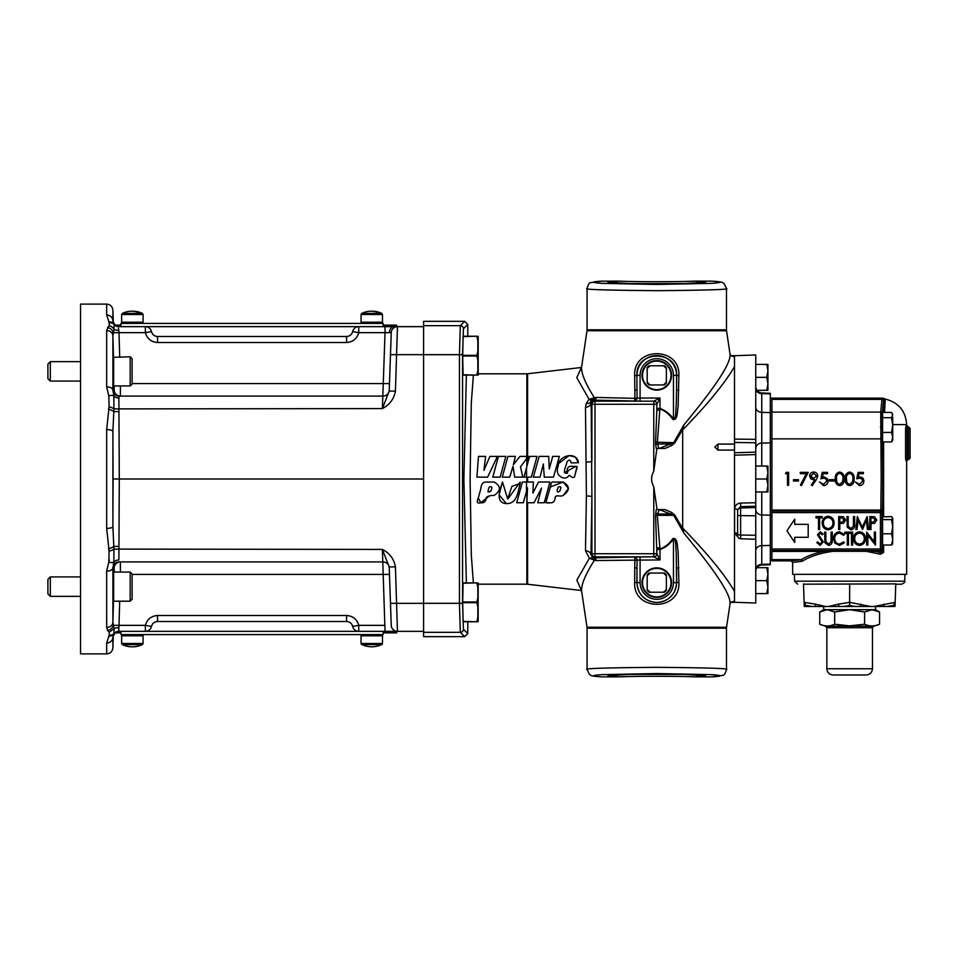 <?xml version="1.0" encoding="UTF-8"?>
<svg xmlns="http://www.w3.org/2000/svg" width="958" height="958" viewBox="0 0 958 958"><rect width="100%" height="100%" fill="white"/><g stroke="black" fill="none" stroke-linecap="round" stroke-linejoin="round"><path stroke-width="1.44" d="M467.767 336.234L467.767 324.439L463.433 328.786L462.558 354.676L462.558 603.324L463.433 629.214L467.767 633.561L467.767 621.766M473.384 582.895L471.3 554.981L470.103 479L471.3 403.019L473.384 375.105L471.3 403.019L470.103 479L471.3 554.981L473.384 582.895M478.641 584.188L526.864 584.188L526.864 490.149L527.511 487.861L523.308 502.758L516.745 502.758L522.397 482.03L526.864 482.03L526.864 477.144L523.978 477.144L529.582 456.403L537.043 456.403L531.331 477.144L527.583 477.144L527.583 482.03L533.343 482.03L532.923 493.059L538.504 482.018L549.916 482.018L544.276 502.758L537.761 502.758L541.557 488.077L534.025 502.758L526.888 502.758L527.511 487.861M478.641 373.812L526.864 373.812A6.215 6.215 0 0 0 527.583 373.764L581.47 367.477M508.171 498.591L520.194 482.042M506.375 503.597L499.094 494.843L502.495 482.03L507.692 498.998L511.835 486.424L520.29 483.335C517.883 491.119 517.488 503.728 506.686 503.609C494.472 503.022 500.316 489.203 502.495 482.03M489.227 496.1L480.748 502.758L478.305 497.956L480.688 489.275M494.172 482.03C501.106 486.101 501.094 490.568 494.124 495.43C490.544 495.346 487.897 496.052 486.209 497.537C485.993 501.453 484.173 503.19 480.748 502.758C475.839 503.872 477.312 501.046 478.341 497.729L480.796 488.855C481.096 484.999 482.437 482.748 484.856 482.078L494.172 482.03M559.077 463.157L569.148 455.577L575.471 457.146L578.428 462.738L571.124 462.906M564.454 472.665L575.411 466.582M577.027 466.438L574.441 477.144C571.339 478.365 570.453 475.36 569.076 475.312C567.591 477.671 565.519 478.509 562.849 477.838C557.652 475.707 556.119 471.743 558.263 465.959C558.131 455.194 577.255 450.907 578.428 462.738L571.148 462.906C570.561 459.708 569.148 459.349 566.908 461.816C566.837 465.229 561.364 473.767 567.184 473.312L568.357 470.474C567.112 470.582 566.885 469.839 567.687 468.223C568.597 466.402 570.585 465.816 573.65 466.486C576.991 465.863 577.89 467.049 576.333 470.067L574.441 477.144M545.821 502.722L550.371 486.963L563.136 482.03L568.429 488.364L563.412 495.322M549.712 502.758C544.851 503.872 546.252 501.07 547.317 497.717L549.784 488.796C551.401 486.64 550.096 480.868 553.94 482.09L563.136 482.03C570.082 486.173 570.046 490.652 563.017 495.442C560.622 497.226 555.544 494.112 555.149 497.633C554.921 501.525 553.101 503.237 549.712 502.758L547.389 502.734M553.496 477.132L544.276 477.132L543.354 463.995L540.037 477.144L533.319 477.144L539.162 456.403L548.683 456.403L549.257 468.953L552.694 456.403L559.376 456.403L553.496 477.132L544.276 477.132M527.583 502.758L527.583 584.236L581.47 590.523M581.386 590.391L576.836 580.129L589.374 558.251L585.494 550.682L586.404 495.921L585.494 407.318L586.308 403.33L589.05 399.282L576.776 377.691L581.386 367.609M476.892 477.144L478.497 456.403L485.622 456.403L483.922 470.366L489.897 456.403L497.418 456.403L487.634 477.144L476.892 477.144M502.279 477.144L507.932 456.403L515.38 456.403L513.356 464.702L519.966 456.403L528.361 456.403L520.481 466.786L522.805 477.144L514.721 477.144L513.021 466.306L509.752 477.144L502.279 477.144M526.864 466.474L526.864 458.367L527.583 457.421L527.583 463.804M492.795 477.144L498.399 456.403L505.848 456.403L500.148 477.144L492.795 477.144M730.81 602.331L734.499 602.331L734.499 601.157L730.93 602.223M730.81 355.669L734.499 355.669L734.499 366.603C725.098 382.913 707.83 404.025 682.683 429.914L682.683 528.086C707.758 553.892 725.026 574.992 734.499 591.397L734.499 366.603M526.864 477.144L527.583 477.144M527.583 482.03L526.864 482.03M734.499 355.717L755.754 354.975L755.754 439.363L734.499 439.111L734.499 442.428L755.754 442.788L755.754 506.267L755.754 502.746L755.754 506.267L740.618 506.602L740.618 503.082C736.965 503.477 734.966 505.441 734.606 508.973A3.114 0.754 180 0 1 737.612 509.728L737.612 514.793L737.612 509.728L740.618 506.602L740.618 538.755L755.754 539.282L755.754 603.025L734.499 602.283M734.499 591.397L734.499 601.157M737.612 535.45L737.612 534.277A3.114 1.365 180 0 0 734.606 532.911L738.822 538.109M740.618 503.082L755.754 502.746L755.754 503.549M755.754 454.559L755.754 452.104L755.754 454.559L734.499 455.206M755.754 539.282L755.754 506.267M755.754 439.363L755.754 442.788M755.754 571.243A6.215 6.215 0 0 1 761.754 565.028L761.754 564.358A6.215 5.077 0 0 0 755.754 569.435M766.771 479L767.933 485.478L766.771 491.957L767.933 491.957L767.933 472.522L766.771 479L755.754 479M755.754 491.957L766.771 491.957M766.771 466.043L767.933 472.522L767.933 466.043L755.754 466.043M766.771 377.356L767.933 383.835L766.771 390.313L767.933 390.313L767.933 370.878L766.771 377.356L755.754 377.356M756.856 390.313L766.771 390.313M766.771 364.399L767.933 370.878L767.933 364.399L755.754 364.399M766.771 580.644L767.933 587.122L766.771 593.601L767.933 593.601L767.933 574.165L766.771 580.644L755.754 580.644M755.754 593.601L766.771 593.601M766.771 567.687L767.933 574.165L767.933 567.687L756.856 567.687M740.618 538.755A3.114 3.114 0 0 1 737.612 535.642L737.612 514.793A3.114 0.838 0 0 0 740.618 515.632L755.754 515.775M770.316 559.843L771.92 559.843L771.92 560.873L791.092 560.873L800.541 559.759L771.92 559.759M770.316 398.157L771.92 398.157L771.92 510.063L880.833 510.063L880.414 512.626L771.92 512.626L771.92 511.081L880.414 511.081A1.557 1.557 45 0 1 881.959 512.626L881.959 549.006L882.821 549.868L881.276 551.413L880.414 550.563L880.414 549.006L881.959 549.006A1.557 1.557 135 0 1 880.414 550.563L771.92 550.563L771.92 559.843M861.865 477.335L863.35 478.82L859.817 476.833L858.284 477.084L858.991 473.683L858.284 477.084M823.114 473.683L822.419 477.084L823.114 473.683L827.52 473.683L827.52 472.354L822.204 472.354L820.874 478.82L823.736 478.162L825.856 478.82L826.85 481.024L823.569 484.305L819.545 481.982L823.497 485.634C826.311 485.419 827.808 483.898 828.023 481.072L827.472 478.82L823.94 476.833L822.419 477.084M881.192 478.82L880.737 412.096A1.557 1.461 5.5 0 1 882.294 413.557L882.126 437.734C882.809 453.853 882.941 491.095 882.39 510.949A1.557 0.886 1.4 0 0 880.833 510.063L881.192 478.82M793.475 479.659L798.457 479.659L793.475 479.659L793.475 480.988L798.457 480.988L798.457 479.659M829.353 479.659L834.334 479.659L829.353 479.659L829.353 480.988L834.334 480.988L834.334 479.659M814.911 479.719L813.546 479.826L814.911 479.719L811.306 484.988L812.24 485.634L816.228 479.802M841.819 484.988L839.663 485.634L837.531 484.988M835.699 482.233L835.328 478.832C834.945 482.497 836.394 484.772 839.663 485.634C842.968 484.784 844.453 482.521 844.13 478.832L844.13 478.82C844.453 475.144 842.968 472.869 839.663 472.019C836.382 472.881 834.945 475.156 835.328 478.82M851.782 484.988L849.626 485.634L847.495 484.988M845.663 482.233L845.291 478.832C844.908 482.497 846.357 484.772 849.626 485.634C852.931 484.784 854.416 482.521 854.093 478.832L854.093 478.82C854.416 475.144 852.931 472.869 849.626 472.019C846.345 472.881 844.908 475.156 845.291 478.82M863.876 480.581L863.35 478.82M861.733 478.82L859.601 478.162L861.733 478.82L862.727 481.024L859.446 484.305L855.422 481.982L859.374 485.634C862.176 485.419 863.685 483.898 863.888 481.072M761.754 466.043L761.754 392.972L770.316 393.271L770.316 564.729L761.754 565.028M771.92 512.626L771.92 549.006L880.414 549.006L880.414 512.626L881.959 512.626L882.39 510.949M788.65 472.354L786.255 472.354L785.5 473.683L787.488 473.683L787.488 485.299L788.65 485.299L788.65 472.354M808.253 472.354L800.277 472.354L800.277 473.683L806.289 473.683L800.445 485.083L801.439 485.634L808.253 472.354M816.839 478.82L817.725 475.994C817.497 473.563 816.156 472.234 813.701 472.019C811.21 472.198 809.833 473.515 809.582 475.982L810.863 478.82L813.546 479.826M813.641 473.348L816.563 475.922L813.761 478.497L810.743 475.922L813.641 473.348M811.713 477.814L813.21 478.449M825.856 478.82L823.736 478.162M839.699 484.305C837.196 483.527 836.13 481.694 836.49 478.82C836.13 475.946 837.196 474.126 839.699 473.348C842.166 474.138 843.268 475.97 842.968 478.82L842.477 482.078L839.699 484.305L842.477 482.078L842.968 478.82M836.49 478.82L836.789 481.754M849.662 484.305C847.159 483.527 846.094 481.694 846.453 478.82C846.094 475.946 847.171 474.126 849.662 473.348C852.141 474.138 853.231 475.97 852.931 478.82L852.44 482.078L849.662 484.305L852.44 482.078L852.931 478.82M846.453 478.82L846.752 481.754M858.991 473.683L863.398 473.683L863.398 472.354L858.081 472.354L856.751 478.82L859.601 478.162M801.846 561.316L802.553 561.077A1.557 1.209 58.2 0 0 801.271 559.64L800.541 559.759A1.557 1.305 86.9 0 1 801.846 561.316L792.649 562.43L791.092 560.873M771.92 559.64L801.271 559.64C807.043 556.095 814.48 553.353 823.557 551.413L833.089 551.317C820.371 553.065 810.193 556.311 802.553 561.077M883.551 552.443L880.546 554.215L866.2 551.317L833.089 551.317M905.597 427.543L906.651 425.28L908.196 426.837L907.082 428.681L907.082 457.804L908.196 459.648L906.052 460.918L905.561 457.804L905.645 459.493M792.649 562.43L792.649 574.345L906.651 574.345L906.651 461.205M826.85 627.73L826.85 668.756L872.451 668.756L872.451 627.73L826.85 627.73L825.473 626.185L819.725 624.221C824.718 626.52 829.7 626.52 834.681 624.221L849.65 625.861L864.607 624.221L864.607 612.006L849.65 609.683L875.552 609.683L875.552 606.474L873.995 606.474L895.155 602.354L895.79 583.877L803.511 584.188M895.79 584.188L901.574 584.188L895.79 584.188M828.634 606.474L838.466 604.151A3.114 1.557 83.5 0 0 839.268 606.474L823.736 606.474L823.736 609.683L827.209 609.683L819.725 612.006L819.725 624.221M839.268 606.474L892.88 606.474L895.155 602.354L895.011 606.474L893.898 606.474L895.023 605.887M887.084 606.474L892.868 605.516L892.88 606.474L893.898 606.474A3.114 3.09 -178 0 0 895.083 604.151M815.785 606.474L825.293 606.474L815.39 604.151L804.145 602.354L804.205 604.151A3.114 3.09 -2 0 0 805.403 606.474L815.785 606.474A3.114 1.533 -83.5 0 1 815.39 604.151M804.265 605.959L805.403 606.474M855.446 606.474L849.65 605.516L843.842 606.474M849.65 609.683L827.209 609.683L834.681 612.006L849.65 609.683M834.681 624.221L834.681 612.006M842.106 625.562L838.394 625.083M864.607 624.221C869.589 626.52 874.582 626.52 879.564 624.221L879.564 612.006L872.079 609.683L864.607 612.006M872.451 668.756C872.079 672.54 870.008 674.612 866.224 674.983L833.065 674.983C829.281 674.612 827.209 672.54 826.85 668.756M883.911 604.151A3.114 1.533 83.5 0 1 883.515 606.474M849.65 583.877L849.65 602.354L870.654 606.474M860.033 606.474A3.114 1.557 -83.5 0 0 860.823 604.151M849.65 605.516L849.65 602.354L838.466 604.151M803.499 583.877L804.145 602.354L806.408 606.474L806.432 605.516L812.204 606.474M804.289 606.474L804.145 602.354M910.1 428.394L909.813 428.681A1.557 1.557 -135 0 0 908.256 427.124L910.1 428.394L910.1 458.104L908.543 459.648L907.597 459.361A1.557 1.533 -76.5 0 0 906.052 460.918M910.1 458.104L908.256 457.804L908.256 428.681L905.561 428.681L905.561 457.804L908.256 457.804L908.256 459.361A1.557 1.557 -45 0 0 909.813 457.804L909.813 428.681L908.256 428.681L908.256 427.124L907.597 427.124A1.557 1.533 76.5 0 1 906.052 425.58M884.557 411.665L884.701 409.258M883.276 412.419L884.054 399.426A1.557 1.521 165.4 0 0 885.168 400.228L884.521 412.419M771.92 399.27L881.959 399.27L882.665 398.564A1.557 1.557 45 0 1 884.054 399.426L884.366 398.624L885.204 399.067C898.52 402.396 905.657 410.91 906.651 424.586L892.712 424.586M771.92 412.096L880.737 412.096L881.959 399.27A1.557 1.557 45 0 1 883.515 400.827L884.006 400.336A1.557 1.485 -173.7 0 0 885.276 401.785M882.821 549.868L882.989 551.808L881.396 552.778L881.276 551.413M882.989 545.006L882.989 551.808L883.611 551.808L883.611 545.006M880.546 554.215A1.557 0.826 105.3 0 1 881.396 552.778L875.732 551.413L866.2 551.317M882.665 398.564L884.366 398.624M771.92 399.366L881.959 399.366A1.557 1.461 5.5 0 1 883.515 400.827L882.294 413.557M771.92 510.063L771.92 510.734L880.749 510.734A1.557 1.557 45 0 1 882.306 512.291M771.92 550.563L771.92 549.006M883.264 398.157L771.92 398.157M881.264 551.413L875.732 551.413M823.557 551.413L771.92 551.413M882.605 518.446C881.863 512.087 881.863 549.545 882.605 543.186M892.557 544.036L892.712 539.402L891.551 545.006L882.605 545.006L882.605 516.817L891.551 516.637L892.712 518.122L891.551 519.607L892.712 526.708L892.712 518.122M882.605 414.814C881.863 408.455 881.863 445.913 882.605 439.554M891.551 545.006L892.712 543.509M882.605 519.607L891.551 519.607M892.712 539.402L892.712 526.708L891.551 533.798L892.712 539.402M882.605 533.798L891.551 533.798M843.555 535.271L839.543 533.115C836.406 533.546 834.777 535.378 834.646 538.6C834.789 541.869 836.442 543.689 839.615 544.072L843.555 541.917L844.453 542.683L839.555 545.401L834.909 543.138L833.484 538.516C833.652 534.528 835.675 532.289 839.543 531.786L844.453 534.492L843.555 535.271M815.988 517.895L815.988 516.566L822.132 516.566L822.132 517.895L819.641 517.895L819.641 529.523L818.479 529.523L818.479 517.895L815.988 517.895M828.071 516.242C831.939 516.769 833.963 519.032 834.119 523.044C833.963 527.008 831.975 529.283 828.155 529.858C824.335 529.307 822.335 527.056 822.156 523.104C822.299 519.14 824.275 516.853 828.071 516.242M828.119 517.559C825.042 518.062 823.437 519.907 823.329 523.104C823.461 526.265 825.054 528.074 828.119 528.529C831.221 528.086 832.837 526.253 832.957 523.044C832.825 519.847 831.209 518.027 828.119 517.559M838.669 516.566L843.471 516.769L845.651 520.038L843.435 523.331L839.831 523.547L839.831 529.523L838.669 529.523L838.669 516.566M839.831 517.895L839.831 522.218L841.699 522.242L844.489 520.05L841.783 517.895L839.831 517.895M847.004 516.566L848.165 516.566L848.213 526.05L850.884 528.529L853.374 526.337L853.482 516.566L854.644 516.566L854.644 524.397C854.943 527.427 853.71 529.247 850.944 529.858L847.219 527.128L847.004 516.566M855.841 529.523L857.338 516.566L862.236 527.199L867.146 516.566L868.631 529.523L867.457 529.523L866.391 520.218L862.523 529.523L858.081 520.218L857.015 529.523L855.841 529.523M869.828 516.566L874.63 516.769L876.81 520.038L874.594 523.331L870.99 523.547L870.99 529.523L869.828 529.523L869.828 516.566M870.99 517.895L870.99 522.218L872.858 522.242L875.636 520.05L872.942 517.895L870.99 517.895M816.815 542.575L817.773 541.917L820.072 544.072L822.132 541.881L817.473 534.803L820.192 531.786L823.126 533.977L822.204 534.768L820.168 533.115L818.635 534.756L823.293 541.893L820.156 545.401L816.815 542.575M824.658 532.109L825.82 532.109L825.868 541.605L828.526 544.072L831.017 541.893L831.125 532.109L832.298 532.109L832.298 539.941C832.586 542.97 831.352 544.791 828.586 545.401L824.862 542.671L824.658 532.109M844.812 533.438L844.812 532.109L850.955 532.109L850.955 533.438L848.465 533.438L848.465 545.066L847.303 545.066L847.303 533.438L844.812 533.438M851.494 532.109L852.656 532.109L852.656 545.066L851.494 545.066L851.494 532.109M859.422 531.786C863.302 532.313 865.314 534.576 865.481 538.588C865.325 542.551 863.338 544.827 859.518 545.401C855.698 544.851 853.698 542.599 853.518 538.647C853.662 534.684 855.626 532.397 859.422 531.786M859.47 533.115C856.392 533.606 854.799 535.45 854.68 538.647C854.811 541.809 856.416 543.617 859.47 544.072C862.583 543.629 864.2 541.797 864.32 538.588C864.176 535.402 862.571 533.57 859.47 533.115M866.679 545.066L866.679 532.109L874.319 541.821L874.319 532.109L875.48 532.109L875.48 545.066L867.84 535.39L867.84 545.066L866.679 545.066M794.721 519.164L786.949 530.816L794.721 542.479L794.721 537.294L808.193 537.294L808.193 524.337L794.721 524.337L794.721 519.164M734.499 452.775L755.754 452.104M593.78 559.915L589.374 558.251L592.715 557.796A3.114 2.06 -71.1 0 1 593.78 559.915L594.343 560.334C585.685 573.962 581.422 584.069 581.542 590.655L587.014 627.262L726.535 627.262L730.08 603.576C730.798 592.14 707.651 561.927 683.94 533.175L673.702 515.356L659.367 509.56L664.912 509.56L671.414 512.291L670.576 514.015L657.559 514.015L659.367 509.56M726.475 628.185L587.074 628.185L587.074 669.534C583.111 668.48 606.354 667.75 656.781 667.319C707.196 667.75 730.439 668.48 726.475 669.534L726.475 628.185A6.215 6.215 0 0 1 726.535 627.262M587.074 628.185A6.215 6.215 0 0 0 587.014 627.262M726.475 669.534C725.254 673.725 723.985 675.665 722.667 675.354L711.399 676.875C722.847 676.252 723.027 675.51 711.926 674.648L656.781 673.534L601.624 674.648C590.523 675.51 590.703 676.252 602.151 676.875L601.756 676.863C587.434 675.749 592.188 675.45 589.493 674.504L587.074 669.534M683.94 424.825L682.743 429.435L674.671 443.087A3.114 0.683 25.7 0 1 673.702 442.644L683.94 424.825C707.758 395.929 730.786 365.872 730.08 354.424L726.535 330.738L587.014 330.738L581.542 367.345C581.386 373.848 585.625 383.907 594.247 397.51A3.114 2.431 -93.2 0 1 592.475 400.073L591.661 400.085C590.296 400.863 590.14 401.462 591.17 401.869L591.9 496.843L590.978 554.634L592.894 557.843A3.114 2.347 -75 0 1 594.343 560.334L596.259 560.55A3.114 2.371 87.7 0 0 593.924 557.903L634.052 557.005A3.114 3.018 -97.9 0 1 637.07 560.107L596.259 560.55M586.404 495.921A6.215 0.946 0.3 0 1 591.9 496.843L591.9 553.724L595.002 553.724L595.002 556.837A3.114 3.102 45 0 1 591.9 553.724L590.978 554.634A6.215 3.988 1.7 0 0 585.494 550.682M585.494 407.318A6.215 3.988 -1.7 0 0 590.978 403.366L591.9 404.276A3.114 3.102 -45 0 1 595.002 401.163L595.002 404.276L591.9 404.276L591.9 461.157A6.215 0.946 -0.3 0 1 586.404 462.079M592.786 398.265L589.05 399.282L591.661 400.085A3.114 1.94 84.2 0 0 592.786 398.265L596.223 397.438L634.903 398.348A3.114 0.85 -89.4 0 1 634.052 400.995L593.96 400.121A3.114 3.102 -45 0 0 591.17 401.869A6.215 3.808 23.9 0 1 586.308 403.33M671.414 445.709L664.912 448.44L659.367 448.44L673.702 442.644L655.559 442.177L656.889 408.467L659.99 408.467L656.889 408.467L656.877 404.276A3.114 3.102 -135 0 0 653.775 401.163L659.99 398.049L656.889 404.264A3.114 3.102 -135 0 0 653.775 401.163L640.088 401.163L640.088 398.049L634.903 398.348L634.675 375.823C632.759 346.353 680.779 346.293 678.875 375.823L678.12 406.623C677.162 410.515 677.989 420.73 672.863 419.448C669.618 414.503 665.295 410.994 659.882 408.934L657.32 442.644L658.793 448.44L656.218 448.44L655.679 444.859A3.114 0.838 158.9 0 1 657.559 443.985L670.576 443.985L671.414 445.709L674.671 443.087M730.08 354.424L731.17 355.921M655.559 442.177L655.679 444.859M659.87 410.383L656.877 409.916L656.877 404.276L653.775 404.276L653.775 401.163L595.002 401.163L593.96 400.121M659.367 448.44L656.889 448.44L653.775 471.192L653.775 404.276L595.002 404.276L595.002 553.724L653.775 553.724L653.775 486.808L656.877 508.279M726.535 330.738A6.215 6.215 0 0 1 726.475 329.815L726.475 288.466C730.439 289.52 707.196 290.25 656.781 290.681C606.354 290.25 583.111 289.52 587.074 288.466L587.074 329.815L726.475 329.815M587.014 330.738A6.215 6.215 0 0 0 587.074 329.815M684.072 283.604L629.478 283.604L684.072 283.604L705.663 282.239L695.089 281.125C679.27 281.903 634.28 281.903 618.461 281.125L601.373 281.173M726.475 288.466L724.056 283.496C721.362 282.55 726.116 282.251 711.794 281.137L695.089 281.125M596.223 397.438A3.114 2.371 -87.6 0 1 593.888 400.085L592.475 400.073M634.735 390.277L636.974 389.81L637.07 397.893A3.114 3.018 -82.1 0 1 634.052 400.995L640.088 401.163M592.894 557.843L595.002 556.837L653.775 556.837L653.775 553.724L656.877 553.724A3.114 3.102 135 0 1 653.775 556.837L659.99 559.951L637.07 560.107L636.974 568.19L634.735 567.723L634.903 559.652A3.114 0.85 89.4 0 0 634.052 557.005L653.775 556.837A3.114 3.102 135 0 0 656.877 553.724L659.99 559.951L659.99 549.533L656.889 549.533L659.882 549.066C665.295 547.006 669.618 543.497 672.863 538.552C678.001 537.306 677.15 547.485 678.12 551.389L678.875 582.177C680.791 611.647 632.771 611.707 634.675 582.177L636.902 582.644C638.028 594.714 644.662 601.337 656.781 602.51C668.9 601.337 675.522 594.702 676.647 582.644L676.576 582.644A19.795 19.795 0 0 1 656.781 602.438A19.795 19.795 0 0 1 636.974 582.644L636.974 568.19L636.902 582.644L640.088 582.644A16.693 16.693 0 0 0 656.781 599.325A16.693 16.693 0 0 0 673.462 582.644L673.462 539.007C676.576 539.186 675.558 548.503 676.228 552.419L676.576 582.644L673.462 582.644M467.767 633.561L464.666 636.663L460.319 632.328L459.445 603.324L459.445 354.676L460.319 325.672L464.666 321.337L467.767 324.439M655.559 515.823L657.32 515.356L659.87 547.617L656.877 548.084L656.877 553.724L655.559 515.823L656.218 509.56L658.793 509.56L656.889 509.56M655.679 513.141A3.114 0.838 -158.9 0 0 657.559 514.015L657.32 515.356L673.702 515.356A3.114 0.683 154.3 0 1 674.671 514.913L671.414 512.291M659.87 547.617L659.99 549.533C665.57 547.497 670.061 543.988 673.462 539.007L672.863 538.552M674.671 514.913L682.743 528.565L683.94 533.175M634.675 582.177L634.735 567.723M678.875 582.177L676.647 582.644L676.576 568.19L678.815 567.723M678.815 390.277L676.576 389.81L676.228 405.581C675.546 409.497 676.587 418.814 673.462 418.993L673.462 375.356L676.576 375.356L676.576 389.81L676.647 375.356C678.001 349.694 635.537 349.742 636.902 375.356L634.675 375.823M673.462 375.356A16.693 16.693 0 0 0 656.781 358.675A16.693 16.693 0 0 0 640.088 375.356L636.974 375.356A19.795 19.795 0 0 1 656.781 355.562A19.795 19.795 0 0 1 676.576 375.356L678.875 375.823M640.088 375.356L640.088 398.049L659.99 398.049L659.99 408.467C665.57 410.503 670.061 414.012 673.462 418.993L672.863 419.448M656.781 390.134A14.765 14.765 0 0 0 671.546 375.356A14.765 14.765 0 0 0 656.781 360.591A14.765 14.765 0 0 0 642.004 375.356A14.765 14.765 0 0 0 656.781 390.134M642.519 375.356A14.25 14.25 0 0 0 656.781 389.619A14.25 14.25 0 0 0 671.031 375.356A14.25 14.25 0 0 0 656.781 361.106A14.25 14.25 0 0 0 642.519 375.356M663.379 384.948L664.421 384.948A12.262 12.262 0 0 0 666.361 383.008L666.361 367.716A12.262 12.262 0 0 0 664.421 365.776L649.129 365.776A12.262 12.262 0 0 0 647.189 367.716L647.189 383.008A12.262 12.262 0 0 0 649.129 384.948L663.379 384.948A11.64 11.64 0 0 0 666.361 381.967M650.171 384.948A11.64 11.64 0 0 1 647.189 381.967M663.379 365.776A11.64 11.64 0 0 1 666.361 368.758M647.189 368.758A11.64 11.64 0 0 1 650.171 365.776M656.781 597.409A14.765 14.765 0 0 0 671.546 582.644A14.765 14.765 0 0 0 656.781 567.866A14.765 14.765 0 0 0 642.004 582.644A14.765 14.765 0 0 0 656.781 597.409M642.519 582.644A14.25 14.25 0 0 0 656.781 596.894A14.25 14.25 0 0 0 671.031 582.644A14.25 14.25 0 0 0 656.781 568.381A14.25 14.25 0 0 0 642.519 582.644M663.379 592.224L664.421 592.224A12.262 12.262 0 0 0 666.361 590.284L666.361 574.992A12.262 12.262 0 0 0 664.421 573.052L649.129 573.052A12.262 12.262 0 0 0 647.189 574.992L647.189 590.284A12.262 12.262 0 0 0 649.129 592.224L663.379 592.224A11.64 11.64 0 0 0 666.361 589.242M650.171 592.224A11.64 11.64 0 0 1 647.189 589.242M663.379 573.052A11.64 11.64 0 0 1 666.361 576.033M647.189 576.033A11.64 11.64 0 0 1 650.171 573.052M653.775 486.808C650.901 481.611 650.901 476.401 653.775 471.192M602.151 676.875L618.461 676.875C634.28 676.097 679.27 676.097 695.089 676.875L711.399 676.875M695.089 676.875L705.663 675.761L684.072 674.396L629.478 674.396L684.072 674.396M629.478 674.396L607.887 675.761L618.461 676.875M618.461 281.125L607.887 282.239L629.478 283.604M664.912 448.44L664.241 448.44M463.073 374.758L476.88 375.105C478.605 375.105 478.605 375.105 476.88 375.105L463.085 375.105L462.69 356.017L463.085 336.234L476.88 336.234C478.605 336.234 478.605 336.234 476.88 336.234C478.605 336.234 478.605 336.234 476.88 336.234L463.073 336.593M463.073 621.407L476.88 621.766C478.605 621.766 478.605 621.766 476.88 621.766C478.605 621.766 478.605 621.766 476.88 621.766L463.085 621.766L462.69 602.678L463.085 582.895L476.88 582.895C478.605 582.895 478.605 582.895 476.88 582.895L463.073 583.242M476.88 374.758C478.605 368.555 478.605 362.304 476.88 356.017L476.88 355.322C478.605 349.119 478.605 342.88 476.88 336.593M476.88 356.017L462.69 356.017M476.88 621.407C478.605 615.216 478.605 608.965 476.88 602.678L476.88 601.983C478.605 595.78 478.605 589.529 476.88 583.242M476.88 602.678L462.69 602.678M656.877 449.721L656.889 448.44M730.93 355.777L734.499 356.843M734.499 444.093L717.925 444.093L717.925 450.092L734.499 450.092M717.925 450.092L714.812 447.075L717.925 444.093M464.666 321.337L423.592 321.337L423.592 636.663L464.666 636.663M891.551 441.937L882.605 441.937L882.605 412.419L891.551 412.419L892.712 414.227L891.551 417.688L892.712 425.065L891.551 432.441L892.712 437.195L891.551 441.937L892.712 440.141L892.712 417.173M882.605 417.688L891.551 417.688M891.551 412.419L892.712 415.054M882.605 432.441L891.551 432.441M531.331 477.144L526.529 477.144L526.529 467.72M540.037 477.144L533.319 477.144M526.529 491.346L526.529 482.03L533.343 482.03M538.504 482.018L549.916 482.018M526.529 456.403L526.529 458.81M559.759 491.167C555.915 493.789 557.173 489.454 558.191 487.107C561.005 486.005 561.532 487.359 559.759 491.167L560.981 487.502M490.795 491.167C486.904 493.789 488.233 489.43 489.227 487.107C492.041 485.993 492.556 487.335 490.795 491.167L487.945 491.909M557.364 489.873L558.191 487.107M423.592 631.346L385.032 631.346L382.386 549.413L389.211 566.908L382.386 549.413C389.69 553.233 394.037 559.077 395.426 566.908L397.462 631.346A6.215 6.215 0 0 1 391.247 625.346L389.211 566.908L390.481 603.336L423.592 603.336M385.032 625.346L358.759 625.346L358.759 631.346A6.215 6.215 0 0 1 352.676 626.424A6.215 6.215 0 0 0 358.759 631.346A6.215 6.215 0 0 1 352.676 626.424L358.759 625.346C356.987 619.239 352.927 615.958 346.592 615.503L346.592 621.503A6.215 6.215 0 0 1 346.76 621.503M385.032 631.346L118.744 631.346A6.215 6.191 -90 0 0 114.002 633.573L112.888 637.357L112.888 647.883C112.421 651.548 110.35 653.548 106.673 653.895L106.673 642.986L109.248 635.13A6.215 5.329 33 0 0 114.002 633.573L114.062 628.544A6.215 2.563 1.3 0 1 118.888 627.694L118.744 631.346L120.959 631.346L120.959 634.591L383.164 634.591L383.164 631.346M121.642 635.813L121.642 643.489L122.528 644.602L121.642 643.489L143.089 643.501L143.089 635.813L121.642 635.813L122.863 634.591L121.642 635.813L121.642 643.489L122.337 644.602A23.291 23.291 0 0 0 130.276 646.77A23.208 8.646 90 0 0 130.563 646.782A23.208 8.646 90 0 0 131.054 646.746M143.089 643.489L142.395 644.602L143.089 643.489L142.395 644.602L122.528 644.602A23.208 23.208 0 0 0 142.203 644.602L143.089 643.489L143.089 635.813L141.868 634.591L143.089 635.813M361.932 644.602A23.208 23.208 0 0 0 381.607 644.602L361.932 644.602L361.046 643.489L382.493 643.489L382.493 635.813L361.046 635.813L362.268 634.591L361.046 635.813L361.046 643.489L361.046 635.813M381.607 644.602L382.206 644.279M133.677 646.746A23.208 8.646 90 0 0 134.168 646.782A23.208 8.646 90 0 0 134.455 646.77A23.291 23.291 0 0 0 142.395 644.602M129.486 646.614A23.208 8.646 90 0 0 130.276 646.77M352.64 626.257A6.215 6.215 0 0 1 352.676 626.424C351.79 623.371 349.766 621.73 346.592 621.503L157.543 621.503C154.37 621.73 152.346 623.371 151.46 626.424A6.215 6.215 0 0 1 151.496 626.257M157.375 621.503A6.215 6.215 0 0 1 157.543 621.503L157.543 615.503L346.592 615.503M119.69 601.205L119.008 625.346L145.377 625.346L151.46 626.424A6.215 6.215 0 0 1 145.377 631.346L145.377 625.346C147.149 619.239 151.208 615.958 157.543 615.503M151.46 626.424A6.215 6.215 0 0 1 145.377 631.346M109.248 635.13L109.224 632.304L107.619 630.448A6.215 5.077 -35.4 0 0 113.319 625.311L119.008 625.346L118.888 627.694M109.224 632.304L114.062 628.544L112.888 622.329L113.487 601.049M106.685 330.163L109.224 325.696L109.248 322.87L106.673 315.014L106.673 304.105L80.544 304.105L80.544 653.895L106.673 653.895M107.619 630.436L106.673 627.43A6.215 5.281 -0 0 0 112.888 622.329L112.888 567.962A6.215 3.281 0 0 1 106.673 571.124L108.805 562.095L109.104 551.149L106.673 528.385A6.215 1.76 -0 0 0 112.888 526.696L113.93 549.102L113.846 562.19L112.888 567.962L114.17 567.986L114.23 572.058M106.673 528.385L106.673 429.615L109.104 406.851L108.805 395.905L106.673 386.876A6.215 3.281 0 0 1 112.888 390.038L113.846 395.81L113.93 408.898L112.888 431.304L112.888 526.696L113.068 479L119.283 479L118.888 559.951A6.215 5.281 -1.8 0 0 113.846 562.19A6.215 2.79 21.3 0 1 108.805 562.095M80.544 576.92L50.331 576.92L50.331 596.355L80.544 596.355M50.331 596.355L47.9 593.924L47.9 579.351L50.331 576.92M80.544 361.645L50.331 361.645L50.331 381.08L80.544 381.08M50.331 381.08L47.9 378.649L47.9 364.076L50.331 361.645M106.673 304.105C110.35 304.452 112.421 306.452 112.888 310.117L112.888 320.643L114.002 324.427A6.215 5.329 147 0 0 109.248 322.87M118.433 328.199L119.008 332.654L113.319 332.689A6.215 5.077 35.4 0 0 107.619 327.552L109.224 325.696A6.215 4.934 44.4 0 1 114.062 329.456L112.888 335.671L112.888 390.038L114.17 390.014L114.23 385.942M118.744 326.654L120.959 326.654L118.744 326.654A6.215 6.191 -90 0 1 114.002 324.427L114.062 329.456A6.215 2.563 178.7 0 0 118.888 330.306M120.959 325.133L114.852 325.133L118.936 326.654A6.215 6.215 -90 0 1 113.774 323.96A6.215 5.365 146.6 0 0 108.649 321.912M106.673 386.876L106.673 330.57A6.215 5.281 0 0 1 112.888 335.671L113.487 356.951M112.888 320.643A6.215 5.832 180 0 0 106.673 315.014M108.805 395.905A6.215 2.79 -21.3 0 1 113.846 395.81A6.215 5.281 -178.2 0 0 118.888 398.049L119.283 479L423.592 479M113.032 322.175L112.876 320.81M118.888 411.617L113.703 411.581A6.215 2.419 14.1 0 0 108.505 409.282L109.104 406.851A6.215 2.503 14.4 0 1 113.93 408.898L382.386 408.587L389.211 391.092L395.426 391.092C394.037 398.923 389.69 404.767 382.386 408.587L385.032 332.654L390.457 332.57M106.673 429.615A6.215 1.76 -0 0 1 112.888 431.304L113.068 479M382.386 549.413L113.93 549.102A6.215 2.503 -14.4 0 1 109.104 551.149L108.505 548.718A6.215 2.419 -14.1 0 0 113.703 546.419L118.888 546.383M108.649 636.088A6.215 5.365 33.4 0 0 113.774 634.04A6.215 6.215 -90 0 1 118.888 631.346L118.744 631.346M109.356 559.903L109.176 560.825M106.673 642.986A6.215 5.832 -0 0 0 112.888 637.357M113.032 635.789L113.343 634.867M120.421 572.058L120.385 561.915L119.139 561.915A6.215 6.215 -90 0 0 112.924 568.01M113.248 320.655L112.888 310.117M115.211 325.133L113.295 321.996L115.211 325.133M115.211 632.867L113.295 636.004L115.211 632.867M120.421 385.942L120.385 396.085A6.215 6.215 -90 0 1 114.17 390.014M112.924 389.99A6.215 6.215 -90 0 0 119.139 396.085L118.888 398.049M120.385 561.915A6.215 6.215 -90 0 0 114.17 567.986M383.164 326.654L383.164 323.409L120.959 323.409L120.959 326.654L397.462 326.654L395.426 391.092M371.021 311.218A23.208 21.435 -90 0 0 366.698 311.685A23.291 23.291 0 0 0 361.741 313.398L380.11 313.398A23.208 21.435 -90 0 0 371.021 311.218A23.208 21.435 -90 0 0 366.698 311.685M131.617 311.218A23.208 21.435 -90 0 0 127.294 311.685A23.291 23.291 0 0 0 122.337 313.398L140.706 313.398A23.208 21.435 -90 0 0 131.617 311.218A23.208 21.435 -90 0 0 127.294 311.685A23.291 23.291 0 0 0 122.337 313.398L121.642 314.511L143.089 314.511L142.395 313.398A23.291 23.291 0 0 0 137.437 311.685A23.208 21.435 -90 0 0 133.114 311.218A23.208 21.435 -90 0 0 132.36 311.23A23.208 21.435 -90 0 1 133.114 311.218M141.101 313.721L142.586 313.721L140.706 313.398M142.586 313.721L142.191 313.398A23.208 21.435 -90 0 0 137.437 311.685L137.437 311.685A23.291 23.291 0 0 1 142.395 313.398L142.191 313.398M380.506 313.721L381.991 313.721L380.11 313.398M381.991 313.721L381.595 313.398A23.208 21.435 -90 0 0 376.841 311.685A23.208 21.435 -90 0 0 372.518 311.218A23.208 21.435 -90 0 0 371.764 311.23A23.208 21.435 -90 0 1 372.518 311.218M381.595 313.398L381.799 313.398A23.291 23.291 0 0 0 376.841 311.685L376.841 311.685M389.211 391.092L391.247 332.654L358.759 332.654L352.676 331.576A6.215 6.215 0 0 1 358.759 326.654L358.759 332.654C356.987 338.761 352.927 342.042 346.592 342.497L157.543 342.497C151.208 342.042 147.149 338.761 145.377 332.654L145.377 326.654A6.215 6.215 0 0 1 151.46 331.576C152.346 334.629 154.37 336.27 157.543 336.498A6.215 6.215 0 0 1 157.375 336.498M151.496 331.743A6.215 6.215 0 0 1 151.46 331.576L145.377 332.654L119.008 332.654L119.69 356.795M346.76 336.498A6.215 6.215 0 0 1 346.592 336.498C349.766 336.27 351.79 334.629 352.676 331.576A6.215 6.215 0 0 1 352.64 331.743M145.377 326.654A6.215 6.215 0 0 1 151.46 331.576M157.543 342.497L157.543 336.498L346.592 336.498L346.592 342.497M132.108 574.417L389.475 574.417L391.247 625.346M385.032 332.654L385.032 326.654M397.462 326.654A6.215 6.215 0 0 0 391.247 332.654L390.828 344.736L391.247 332.654A6.215 6.215 0 0 1 397.462 326.654L423.592 326.654M395.426 566.908L389.211 566.908L389.247 567.914A6.215 6.215 0 0 0 383.032 561.915L119.139 561.915M390.828 613.264L389.475 574.417M132.108 383.583L389.475 383.583L390.062 366.603L389.247 390.086A6.215 6.215 0 0 1 383.032 396.085L119.139 396.085M390.828 344.736L390.062 366.603L390.828 344.736M130.168 601.205L130.168 572.058L132.108 574.01L132.108 599.265L130.168 601.205L113.643 601.205L113.643 573.1C112.793 584.129 112.793 616.126 113.643 592.02M113.643 601.205L113.032 600.043M113.008 599.445L112.996 598.618M112.984 596.475L112.996 593.721M113.008 592.044L113.032 590.487M113.188 583.614L113.283 580.428M113.343 578.752L113.403 577.315M113.523 574.872L113.643 573.159M130.168 572.058L113.81 572.058M130.168 356.795L132.108 358.735L132.108 383.99L130.168 385.942L130.168 356.795L113.104 357.334L113.571 383.847M113.643 356.795L113.643 384.9M130.168 385.942L113.81 385.942M113.487 382.35L113.391 380.29M113.355 379.404L113.236 376.266M113.2 374.901L113.116 371.441M113.08 370.147L113.02 366.686M113.008 365.405L112.996 359.621M113.008 358.735L113.044 357.813M120.959 632.867L114.852 632.867L118.936 631.346M383.164 632.867L396.648 632.867L396.648 631.346M396.648 326.654L396.648 325.133L383.164 325.133M478.138 621.766L478.138 582.895M477.838 607.3L477.85 616.736L477.838 607.3M477.838 587.877L477.85 597.301L477.838 587.877M462.69 601.983L476.88 601.983M478.198 375.105L478.186 336.234M477.838 360.651L477.85 370.075L477.838 360.651M477.838 341.216L477.85 350.64L477.838 341.216M462.69 355.322L476.88 355.322M526.864 456.403L526.864 373.812M527.583 373.764L527.583 456.403M734.606 532.911L734.606 508.973M755.754 535.259L740.618 535.043A3.114 1.281 0 0 1 737.612 533.762M737.612 510.901A3.114 2.922 0 0 1 740.618 507.991L755.754 507.489M882.126 437.734A1.557 1.126 -2.1 0 1 880.57 438.872L771.92 438.872M770.316 515.392L771.92 515.392M770.316 442.608L771.92 442.608M770.316 547.449L771.92 547.449M770.316 410.551L771.92 410.551M883.611 441.937L883.611 516.637M794.374 574.345L794.613 581.195L904.675 581.195L904.915 574.345M825.473 626.185L873.816 626.185L879.564 624.221M882.989 516.637L882.989 441.937M881.959 427.184L880.414 427.184M761.754 491.957L761.754 564.358L770.316 564.118M770.316 545.401L761.754 545.641A6.215 5.077 0 0 0 755.754 550.718M770.316 515.188L761.754 514.937A6.215 5.449 -0 0 1 755.754 509.488M770.316 442.812L761.754 443.063A6.215 5.449 0 0 0 755.754 448.512M770.316 412.599L761.754 412.359A6.215 5.077 0 0 1 755.754 407.282M770.316 393.882L761.754 393.642A6.215 5.077 0 0 1 755.754 388.565M466.378 582.895L463.888 479L466.378 375.105M602.151 281.125C590.703 281.748 590.523 282.49 601.624 283.352L656.781 284.466L711.926 283.352C723.027 282.49 722.847 281.748 711.399 281.125M423.592 325.672L460.319 325.672A3.114 3.102 45 0 1 463.433 328.786M423.592 354.676L462.558 354.676M423.592 603.324L462.558 603.324M423.592 632.328L460.319 632.328A3.114 3.102 -45 0 0 463.433 629.214M640.088 556.837L640.088 582.644M636.902 375.356L636.974 389.81L636.902 375.356M106.673 627.43L106.673 571.124M361.046 322.187L382.493 322.187L381.272 323.409L382.493 322.187L382.493 314.511L381.799 313.398L382.493 314.511L381.799 313.398L382.493 314.511L381.799 313.398L382.493 314.511L381.799 313.398L382.493 314.511L381.799 313.398L382.493 314.511L381.799 313.398L382.493 314.511L381.799 313.398L382.493 314.511L381.799 313.398L382.493 314.511L381.799 313.398L382.493 314.511L381.799 313.398L382.493 314.511L381.799 313.398L382.493 314.511L381.799 313.398L382.493 314.511L381.799 313.398L382.493 314.511L381.799 313.398L382.493 314.511L381.799 313.398L382.493 314.511L361.046 314.511L361.046 322.187L362.268 323.409L361.046 322.187L361.046 314.511L361.741 313.398M121.642 322.187L122.863 323.409L121.642 322.187L121.642 314.511L121.642 322.187L143.089 322.187L141.868 323.409L143.089 322.187L143.089 314.511L142.395 313.398M389.439 332.558A6.215 4.395 -90 0 1 393.822 326.654M390.481 354.664L423.592 354.664M527.583 584.236L526.864 584.188M906.651 425.28L906.651 424.586M904.675 581.195C905.406 581.961 904.376 582.955 901.574 584.188M794.613 581.195L797.715 584.188M823.736 609.683L819.725 612.006M872.451 627.73L873.816 626.185M875.552 609.683L879.564 612.006M761.754 392.972C758.089 392.505 756.09 390.433 755.754 386.757M601.756 281.137L590.882 282.646C589.565 282.335 588.296 284.275 587.074 288.466M731.17 602.079L730.08 603.588M382.493 635.813L381.272 634.591L382.493 635.813M361.046 643.489L361.334 644.279M143.089 314.511L143.089 322.187M113.248 637.345L112.888 647.883"/></g></svg>
